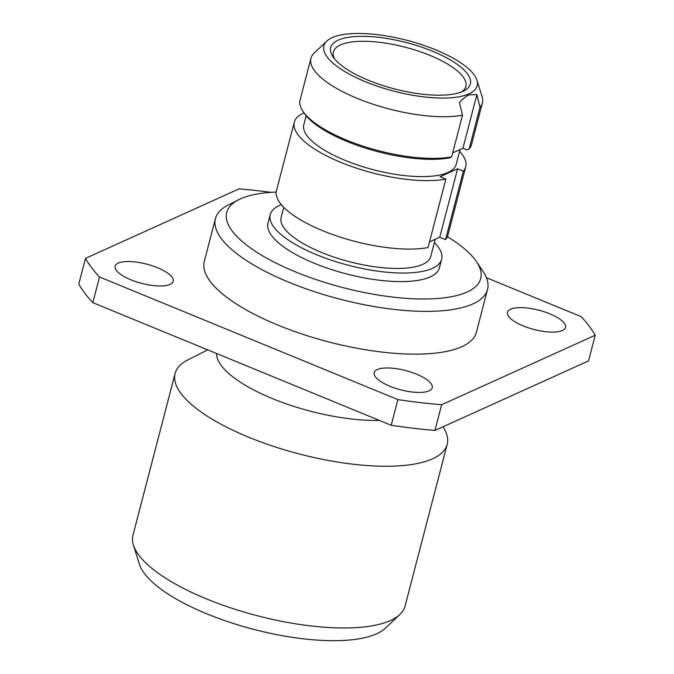 <?xml version="1.0" encoding="UTF-8"?>
<svg xmlns="http://www.w3.org/2000/svg" width="674" height="674" viewBox="0 0 674 674"><rect width="100%" height="100%" fill="white"/><g stroke="black" fill="none" stroke-linecap="round" stroke-linejoin="round"><path stroke-width="1.01" d="M334.515 58.865A68.419 22.68 -165.4 0 1 333.428 51.949A68.419 22.68 -165.4 0 1 340.547 44.914A68.419 22.68 14.6 0 1 418.04 50.997A68.419 22.68 14.6 0 1 465.844 86.441A68.419 22.68 14.6 0 1 461.522 91.942M462.853 91.386A72.169 23.919 14.6 0 0 463.788 90.939A72.169 23.919 14.6 0 0 431.655 50.87A72.169 23.919 14.6 0 0 338.196 40.154A72.169 23.919 -165.4 0 0 333.023 56.869A72.169 23.919 -165.4 0 0 393.439 88.639A72.169 23.919 -165.4 0 0 462.853 91.386M326.823 41.072A79.195 26.252 -165.4 0 0 371.787 84.225A79.195 26.252 -165.4 0 0 468.927 93.88A79.195 26.252 14.6 0 0 476.914 80.164A79.195 26.252 14.6 0 0 414.19 42.319A79.195 26.252 14.6 0 0 332.122 37.66A79.195 26.252 -165.4 0 0 326.823 41.072L314.236 52.968A88.572 29.361 -165.4 0 0 310.958 58.267L300.107 99.921A88.572 29.361 14.6 0 0 302.971 111.328A88.572 29.361 14.6 0 0 367.608 147.598A88.572 29.361 14.6 0 0 451.647 156.857L449.541 157.885A86.693 28.738 -165.4 0 1 367.347 148.71A86.693 28.738 -165.4 0 1 304.277 113.266L302.971 111.328M451.647 156.857L462.499 115.203L459.398 102.532C463.114 98.589 466.357 96.003 469.138 94.79L476.897 94.613L479.989 107.284A88.572 29.361 14.6 0 0 482.373 102.92A88.572 29.361 14.6 0 0 482.095 96.694L476.914 80.164M479.989 107.284L469.146 148.937L467.031 149.965L462.92 148.272L452.675 152.914M476.897 94.613L462.92 148.272M469.146 148.937A88.572 29.361 14.6 0 0 471.522 144.573L482.373 102.92M462.499 115.203A88.572 29.361 -165.4 0 1 363.741 100.94A88.572 29.361 -165.4 0 1 310.958 58.267M306.148 115.76L303.831 124.648A78.732 26.092 -165.4 0 0 358.838 165.433A78.732 26.092 -165.4 0 0 448.016 172.443A78.732 26.092 14.6 0 0 456.205 164.338L460.056 149.577M303.999 112.853A88.572 29.361 14.6 0 0 294.311 122.171A88.572 29.361 14.6 0 0 347.093 164.844A88.572 29.361 14.6 0 0 445.851 179.107L440.071 176.731L457.57 168.812L439.734 237.265L429.49 241.907M457.57 168.812L463.35 171.188A88.572 29.361 14.6 0 0 465.726 166.823A88.572 29.361 14.6 0 0 459.592 151.33M445.851 179.107L428.024 247.56A88.572 29.361 -165.4 0 1 329.257 233.297A88.572 29.361 -165.4 0 1 276.475 190.624L294.311 122.171M465.726 166.823L447.898 235.277A88.572 29.361 -165.4 0 1 445.514 239.641L439.734 237.265M463.35 171.188L445.514 239.641M283.754 207.314L281.117 217.424A77.325 25.629 -165.4 0 0 335.138 257.476A77.325 25.629 -165.4 0 0 422.724 264.36A77.325 25.629 14.6 0 0 430.77 256.406L435.227 239.312M281.353 204.685A88.572 29.361 14.6 0 0 279.449 205.477A88.572 29.361 -165.4 0 0 270.24 214.585A88.572 29.361 -165.4 0 0 332.113 260.467A88.572 29.361 -165.4 0 0 432.438 268.345A88.572 29.361 14.6 0 0 441.655 259.237A88.572 29.361 14.6 0 0 434.385 242.547M270.24 214.585L268.008 223.145A88.572 29.361 -165.4 0 0 329.881 269.027A88.572 29.361 -165.4 0 0 430.214 276.904A88.572 29.361 14.6 0 0 439.423 267.797L441.655 259.237M276.214 192.082A131.211 43.49 14.6 0 0 240.391 198.897A131.211 43.49 -165.4 0 0 238.689 199.715A131.211 43.49 -165.4 0 0 297.116 272.566A131.211 43.49 -165.4 0 0 467.04 292.044A131.211 43.49 14.6 0 0 476.451 261.647A131.211 43.49 14.6 0 0 447.418 236.684M238.689 199.715L228.242 205.006A140.588 46.599 -165.4 0 0 215.444 218.587A140.588 46.599 -165.4 0 0 313.654 291.421A140.588 46.599 -165.4 0 0 472.904 303.923A140.588 46.599 14.6 0 0 487.538 289.466A140.588 46.599 14.6 0 0 482.988 271.361L476.451 261.647M487.538 289.466L476.392 332.248A140.588 46.599 -165.4 0 1 461.757 346.706A140.588 46.599 -165.4 0 1 302.516 334.203A140.588 46.599 -165.4 0 1 204.298 261.377L215.444 218.587M99.508 276.98L397.887 399.598L391.198 425.269L92.827 302.651A268.993 89.162 -165.4 0 1 78.799 284.049L85.488 258.378A268.993 89.162 -165.4 0 0 99.508 276.98L92.827 302.651M271.083 192.36A268.993 89.162 -165.4 0 0 239.043 188.88L85.488 258.378M397.887 399.598A268.993 89.162 -165.4 0 0 441.647 404.737L595.201 335.248A268.993 89.162 -165.4 0 0 581.173 316.645L486.417 277.705M549.841 313.84A29.993 9.942 14.6 0 0 507.48 312.315A29.993 9.942 14.6 0 0 523.176 325.904A29.993 9.942 14.6 0 0 565.528 327.429A29.993 9.942 14.6 0 0 549.841 313.84M416.532 374.171A29.993 9.942 14.6 0 0 374.18 372.638A29.993 9.942 14.6 0 0 389.875 386.236A29.993 9.942 14.6 0 0 432.228 387.761A29.993 9.942 14.6 0 0 416.532 374.171M157.514 267.721A29.993 9.942 14.6 0 0 115.153 266.188A29.993 9.942 14.6 0 0 130.849 279.786A29.993 9.942 14.6 0 0 173.201 281.311A29.993 9.942 14.6 0 0 157.514 267.721M595.201 335.248L588.512 360.919L434.957 430.416A268.993 89.162 -165.4 0 1 391.198 425.269M441.647 404.737L434.957 430.416M379.386 420.416A105.911 35.107 -165.4 0 1 272.321 398.553A105.911 35.107 -165.4 0 1 216.523 353.479M133.418 545.081A140.588 46.599 -165.4 0 0 244.763 612.27A140.588 46.599 -165.4 0 0 390.431 620.535A140.588 46.599 14.6 0 0 399.851 614.486L385.326 628.227A129.762 43.01 14.6 0 1 376.631 633.804A129.762 43.01 -165.4 0 1 242.168 626.18A129.762 43.01 -165.4 0 1 139.4 564.163L133.418 545.081A140.588 46.599 -165.4 0 1 132.972 535.198L175.097 373.472A140.588 46.599 -165.4 0 1 187.894 359.891L207.702 349.857M399.851 614.486A140.588 46.599 14.6 0 0 405.066 606.078L447.191 444.343A140.588 46.599 14.6 0 0 442.995 426.777M175.097 373.472A140.588 46.599 -165.4 0 0 273.315 446.306A140.588 46.599 -165.4 0 0 432.565 458.809A140.588 46.599 14.6 0 0 447.191 444.343"/></g></svg>
